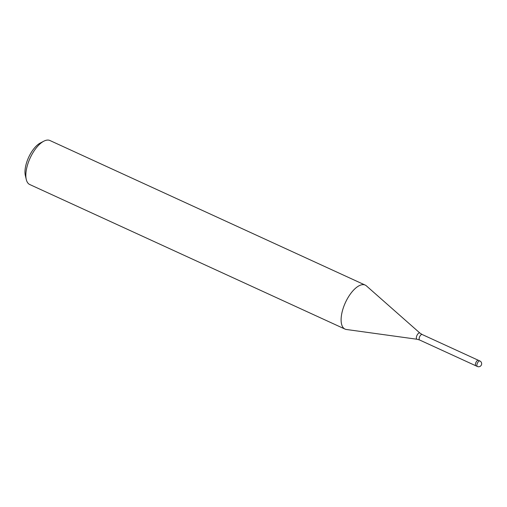 <?xml version="1.0" encoding="UTF-8"?>
<svg xmlns="http://www.w3.org/2000/svg" width="507" height="507" viewBox="0 0 507 507"><rect width="100%" height="100%" fill="white"/><g stroke="black" fill="none" stroke-linecap="round" stroke-linejoin="round"><path stroke-width="0.76" d="M478.38 360.293L422.141 334.5L419.923 333.067L366.39 285.866A24.203 10.685 114.6 0 0 359.317 285.637A24.209 10.685 114.6 0 0 343.201 308.212A24.209 10.685 114.6 0 0 345.014 329.094A24.209 10.685 114.6 0 0 346.465 329.499M366.447 285.916A24.209 10.685 114.6 0 0 365.198 285.086L49.933 140.515A24.209 10.685 114.6 0 0 44.052 141.073A24.209 10.685 114.6 0 0 43.843 141.174A24.209 10.685 114.6 0 0 30.128 158.064A24.209 10.685 114.6 0 0 26.275 179.484A24.209 10.685 114.6 0 0 29.748 184.523L345.014 329.094M365.198 285.086A24.209 10.685 114.6 0 0 359.317 285.637A24.203 10.685 114.6 0 0 342.738 309.688A24.203 10.685 114.6 0 0 346.382 329.487L417.084 339.259L419.619 340.001A3.023 1.337 114.6 0 1 419.39 337.389A3.023 1.337 114.6 0 1 421.406 334.569A3.023 1.337 114.6 0 1 422.141 334.5M40.459 142.93A20.578 9.082 114.6 0 0 40.281 143.018A20.578 9.082 114.6 0 0 28.62 157.379A20.578 9.082 114.6 0 0 25.35 175.58L26.275 179.484M476.764 361.142A3.023 1.337 114.6 0 0 475.471 363.912A3.023 1.337 114.6 0 0 475.883 365.801A3.023 1.337 114.6 0 1 475.465 363.912A3.023 1.337 114.6 0 1 476.764 361.142A3.023 1.337 114.6 0 1 478.405 360.3L479.888 360.984A3.023 1.337 114.6 0 0 479.153 361.054A3.023 1.337 114.6 0 0 478.247 361.827A3.023 1.337 114.6 0 0 476.948 364.59A3.023 1.337 114.6 0 0 477.366 366.485A3.023 3.023 0 0 0 481.65 363.684A3.023 3.023 0 0 0 479.888 360.984M419.923 333.067A3.435 1.515 114.6 0 0 418.921 333.036A3.435 1.515 114.6 0 0 416.564 336.445A3.435 1.515 114.6 0 0 417.084 339.259M40.281 143.018L43.843 141.174M475.858 365.794L419.619 340.001M477.366 366.485L475.883 365.801"/></g></svg>
